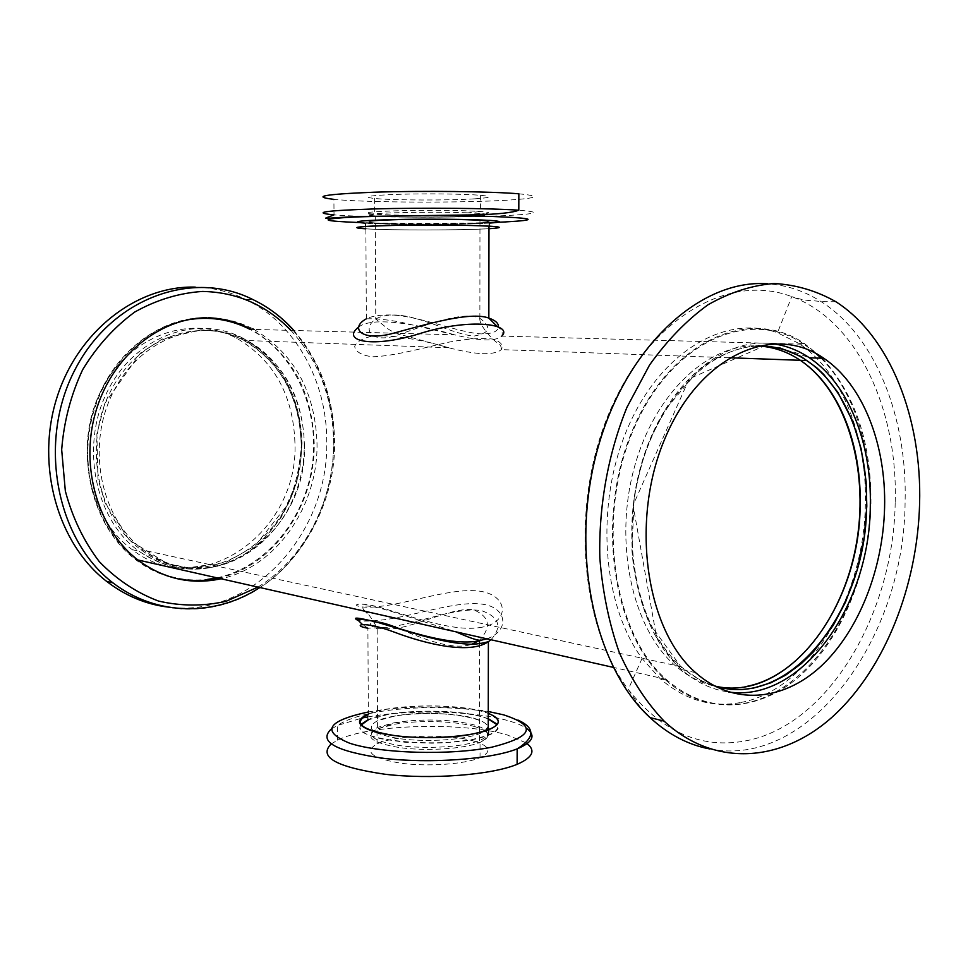 <?xml version="1.0" encoding="UTF-8"?>
<svg xmlns="http://www.w3.org/2000/svg" width="968" height="968" viewBox="0 0 968 968"><rect width="100%" height="100%" fill="white"/><g stroke="black" fill="none" stroke-linecap="round" stroke-linejoin="round"><path stroke-width="0.73" stroke-dasharray="4.84 3.63" d="M217.038 577.86C266.043 567.333 305.21 519.163 312.41 464.192C319.718 409.234 294.417 352.437 249.901 329.301L454.597 334.819C466.322 337.784 476.474 339.49 485.077 339.925C493.486 340.01 499.101 338.739 501.908 336.102L804.081 344.233L816.375 353.744M186.376 320.057C141.885 328.37 101.93 370.163 90.907 422.798C79.812 475.421 99.329 531.843 136.669 559.71C158.389 575.5 181.948 582.083 207.346 579.433M486.892 638.832C509.349 630.93 507.426 608.933 484.738 604.577C459.219 599.458 414.062 616.168 383.691 619.798C370.817 621.347 362.165 621.529 357.749 620.319M821.094 358.184C863.42 400.679 880.13 481.81 864.46 555.777C848.791 629.72 801.407 691.588 746.57 702.889C717.639 708.491 690.837 700.638 666.178 679.33C612.248 632.576 595.792 515.508 634.004 428.425C671.598 340.869 750.103 307.062 804.081 344.233M358.426 327.196C372.196 315.895 418.636 324.461 454.452 334.783L454.597 334.819M454.452 334.783L401.127 322.235C387.297 319.634 375.705 318.496 366.352 318.823C371.276 316.403 377.98 315.12 386.474 314.987C415.962 314.055 458.723 333.222 482.306 333.948C492.639 333.754 498.024 331.383 498.459 326.833M207.188 567.853C253.773 562.783 293.522 519.889 302.331 468.476C311.321 417.087 288.561 362.504 246.925 340.518C201.961 316.173 140.59 337.723 113.329 391.919C85.559 445.788 100.394 518.933 143.893 550.308C163.35 564.271 184.452 570.116 207.188 567.853M491.006 639.763C502.38 626.889 499.379 617.233 482.004 610.808C458.735 606.077 416.688 623.815 387.708 627.312L367.901 628.208L368.36 719.841L388.047 714.445C419.132 708.77 468.694 710.923 488.259 718.982M746.824 686.385C720.93 691.188 696.948 684.158 674.89 665.318C632.225 628.22 613.591 542.782 634.27 467.677C654.67 392.427 709.617 341.982 759.795 346.06C709.617 341.982 654.67 392.427 634.27 467.677C613.591 542.782 632.225 628.22 674.89 665.318C687.921 676.741 702.054 683.832 717.264 686.615M489.578 226.173L488.985 220.389C470.605 219.216 425.315 218.828 392.887 219.615C359.104 220.607 350.089 221.793 365.856 223.172L386.099 224.019C418.358 224.915 469.867 224.431 489.578 223.027M479.426 627.627C509.737 623.731 509.216 596.699 482.112 591.569C455.226 586.499 410.698 602.931 381.646 606.149C352.594 610.385 347.27 600.45 373.176 605.714C399.469 611.849 449.164 632.31 479.426 627.627M482.366 353.707C491.841 353.852 498.145 352.485 501.267 349.617C503.82 345.479 501.134 341.982 493.208 339.115C481.955 337.771 467.193 338.776 448.898 342.14C420.753 348.589 392.088 356.442 372.027 356.793C361.064 355.075 355.28 351.565 354.699 346.266C357.035 341.075 364.029 337.493 375.644 335.509C397.304 335.702 421.612 339.768 448.583 347.706L448.716 347.742C461.47 351.094 472.686 353.09 482.366 353.707M361.185 725.02C346.58 741.149 454.452 750.2 488.235 735.087C496.173 731.832 499.089 728.396 496.995 724.778M392.258 223.717C439.23 225.108 514.02 222.652 479.971 220.643C464.398 219.639 425.956 219.312 398.344 219.966C369.474 220.813 361.802 221.829 375.318 223.003L392.258 223.717M474.368 336.005C490.147 333.04 491.974 327.148 479.874 318.315L479.813 318.291C463.853 310.546 426.222 324.945 398.768 334.686C370.865 344.777 361.512 328.539 375.753 319.077C379.843 316.536 385.458 315.193 392.597 315.072C416.99 313.898 455.178 335.497 474.368 336.005M478.579 640.961L479.559 640.271C491.502 627.01 489.711 616.931 474.187 610.034C455.214 605.956 417.607 626.102 393.734 628.704L377.169 628.728C367.913 624.904 368.118 622.654 377.786 621.976M400.413 629.164C423.427 639.158 453.931 650.92 471.912 644.168M394.049 716.223L377.568 720.736C364.452 728.009 371.954 734.01 400.062 738.741C426.936 742.347 464.301 739.915 479.462 733.683C512.653 721.184 439.799 707.209 394.049 716.223M294.913 442.34C293.098 394.775 273.642 360.06 236.543 338.195C191.023 313.717 128.986 335.436 101.422 390.019C73.362 444.288 88.342 517.989 132.313 549.715C200.799 603.197 299.439 531.928 294.913 442.34M195.246 287.109C213.057 287.593 229.912 291.719 245.811 299.487C295.095 323.264 326.688 380.714 326.724 440.392C329.495 532.206 252.491 618.709 168.093 607.093M301.411 443.296C300.262 465.717 295.615 486.226 287.496 504.836L255.044 545.879L225.968 562.384L188.409 567.756L167.258 563.63L129.288 539.999L105.234 503.36L97.95 478.942L96.873 433.906L104.871 403.329L140.372 353.126L162.249 339.042L200.86 329.81L216.614 330.971L229.876 334.214L243.863 340.131C249.78 342.793 259.291 350.38 272.407 362.903C281.01 374.386 286.032 381.84 287.472 385.252L294.308 401.309L298.955 418.684L301.411 443.296M301.181 443.32C299.402 396.348 280.272 362.044 243.779 340.409C198.876 316.113 137.589 337.614 110.376 391.677C82.667 445.401 97.478 518.352 140.917 549.667C208.41 602.374 305.598 531.88 301.181 443.32M206.499 317.758C222.882 317.673 238.322 321.352 252.829 328.817L250.047 328.745M253.967 329.41C294.139 353.55 315.144 391.544 317.008 443.368C318.303 505.78 276.449 566.946 221.055 578.767M304.363 443.671C308.78 532.448 211.472 603.125 143.893 550.308C100.394 518.933 85.559 445.788 113.329 391.919C140.59 337.723 201.961 316.173 246.925 340.518C283.455 362.201 302.597 396.59 304.363 443.671M218.344 578.162C273.678 566.365 315.483 505.344 314.189 443.066C312.313 391.338 291.32 353.429 251.184 329.338M208.072 317.758C159.793 315.846 110.412 354.07 93.618 409.984C76.605 465.802 95.566 529.919 136.306 560.169C148.394 569.196 161.474 575.246 175.523 578.356M474.61 741.294C449.805 733.49 395.101 734.894 377.06 743.884C363.823 751.616 371.397 758.017 399.796 763.05C426.936 766.91 464.7 764.321 480.031 757.678C492.083 751.821 490.28 746.352 474.61 741.294M331.116 744.005L337.542 740.157C368.626 724.306 462.91 721.608 507.353 734.978L525.818 742.722M394.073 722.793L407.613 720.979C433.361 718.897 455.529 720.204 474.102 724.911C480.189 726.653 484.218 728.638 486.214 730.888C488.961 734.24 486.71 737.459 479.462 740.52C464.301 746.848 426.949 749.317 400.086 745.65C371.99 740.847 364.488 734.748 377.605 727.367L394.073 722.793M474.102 718.304C489.602 723.06 491.393 728.178 479.462 733.683C464.301 739.915 426.936 742.347 400.062 738.741C371.954 734.01 364.452 728.009 377.568 720.736C395.428 712.303 449.563 710.984 474.102 718.304M368.324 714.069C392.028 703.591 462.619 703.119 488.259 713.259M488.259 718.68L482.391 716.792C453.326 708.225 390.08 709.677 368.36 719.514M360.81 724.56L359.854 727.658L361.488 730.755L365.722 733.732L372.438 736.479L381.392 738.874L404.697 742.226L431.97 743.194L445.716 742.71L470.605 739.939L488.816 735.184C497.177 731.735 500.032 728.117 497.37 724.318M368.324 714.215C390.056 704.498 453.314 703.058 482.403 711.516L488.259 713.392M758.295 345.673C736.975 347.367 717.022 355.631 698.448 370.466L665.222 409.718L650.193 439.194C644.119 454.089 638.795 473.425 634.221 497.189L631.935 550.381L633.278 564.574C636.617 585.785 642.123 605.532 649.806 623.815L681.363 667.4L702.078 681.363L715.715 686.627M713.755 685.586C702.151 681.908 691.285 675.604 681.17 666.686C640.029 630.7 620.924 549.582 638.674 475.857C656.207 402.047 706.942 348.553 756.141 346.193M741.04 702.441C809.381 689.773 864.424 596.808 865.344 503.626C867.11 435.987 841.555 371.313 798.6 343.277L777.51 332.762C725.528 313.886 660.72 351.505 627.905 427.554C594.848 503.336 601.733 603.935 642.038 658.434L660.249 678.786C685.041 700.166 711.976 708.056 741.04 702.441M822.135 358.221C855.252 394.303 871.515 442.969 870.946 504.243C869.385 570.225 842.983 636.678 801.831 674.309C760.727 711.674 706.458 716.332 665.73 680.032C611.582 633.048 595.066 515.46 633.447 428.001C671.211 340.07 750.067 306.13 804.263 343.434L819.23 355.377M474.998 198.815C491.139 197.702 493.002 196.528 480.6 195.306C464.809 193.915 425.872 193.443 397.896 194.326C368.663 195.476 360.882 196.855 374.568 198.476C393.202 200.364 449.454 200.533 474.998 198.815M518.848 193.806C541.705 196.044 538.317 198.137 508.684 200.098C462.91 203.038 366.061 202.675 333.912 199.36L334.021 214.884C366.134 217.631 462.91 217.909 508.636 215.441C538.256 213.807 541.644 212.052 518.8 210.201M466.019 212.766L479.971 213.42C492.216 214.4 490.377 215.344 474.453 216.239C449.237 217.631 393.673 217.498 375.281 215.997L369.28 215.295C356.708 213.226 425.509 211.339 466.019 212.766M474.453 223.209C449.249 224.467 393.698 224.358 375.318 223.003C361.802 221.829 369.474 220.813 398.344 219.966C425.956 219.312 464.398 219.639 479.971 220.643C492.204 221.527 490.365 222.386 474.453 223.209M488.973 228.714C462.631 230.323 390.273 230.396 365.892 228.835C388.253 230.263 453.097 230.348 482.947 228.993L488.973 228.69M365.251 228.763L365.226 223.184C387.019 224.806 452.794 224.939 482.959 223.439L489.578 223.076M301.859 443.114C300.709 489.457 282.886 525.721 248.389 551.917C211.774 575.161 175.244 574.895 138.787 551.119C94.682 519.247 79.666 445.135 107.835 390.564C135.508 335.654 197.75 313.826 243.379 338.425C280.563 360.411 300.068 395.307 301.859 443.114M245.811 299.487L252.793 299.511C302.197 323.421 333.851 381.162 333.863 441.154C334.141 498.847 306.287 556.164 261.554 586.753C216.868 617.136 157.348 617.415 113.026 582.93M290.92 330.415C318.557 360.689 332.786 397.787 333.585 441.698C334.299 500.154 304.557 558.73 257.924 587.104M474.623 726.557C490.304 731.457 492.107 736.745 480.043 742.42C464.7 748.845 426.912 751.35 399.748 747.623C371.325 742.746 363.738 736.563 377 729.061L393.686 724.403C417.825 719.914 455.432 720.894 474.623 726.557M367.731 716.949C409.5 709.314 473.388 710.839 507.389 720.458C516.041 722.854 522.538 725.576 526.846 728.626M331.346 728.965L337.433 725.492L361.778 718.087M368.312 711.976C402.385 705.503 453.665 705.297 488.271 711.492M772.028 343.652C720.736 336.973 663.177 387.212 641.191 464.725C618.903 542.056 637.597 631.184 681.557 669.566C695.968 682.234 711.625 689.688 728.529 691.951M709.568 748.917C809.696 769.185 904.523 637.089 905.092 502.235C907.488 417.644 875.629 336.211 821.179 301.653C804.614 291.053 786.778 285.088 767.66 283.781M895.194 501.981C898.05 408.883 856.91 320.372 791.727 296.644C729.824 272.722 650.992 316.657 610.735 409.149C570.152 501.279 578.973 624.372 628.317 689.506C662.705 732.764 702.562 749.74 747.889 740.435C829.588 723.495 893.851 612.502 895.194 501.981M474.986 214.412C449.467 215.852 393.25 215.719 374.64 214.158C341.946 212.004 417.789 209.076 466.479 210.806L480.576 211.484C492.978 212.5 491.115 213.48 474.986 214.412M497.806 222.265C460.357 223.753 396.081 223.874 358.62 222.507M666.178 679.33L613.252 667.375M137.892 559.976L136.669 559.71M496.874 326.131L499.597 328.382C501.86 329.277 502.634 331.842 501.92 336.09M367.961 628.208L362.322 624.384M488.973 226.137L488.985 220.389M366.34 318.823L365.856 223.172M729.182 357.761L501.267 349.617C501.46 346.617 500.262 344.366 497.697 342.853C495.168 342.345 478.942 326.047 479.813 318.291M448.716 347.73L243.779 340.409M681.17 666.686L140.917 549.667M488.235 735.087L488.235 729.92M448.583 347.706L403.825 335.448C395.077 333.173 388.797 330.185 384.974 326.482L375.753 319.065L375.281 215.997M377.605 727.367L377.157 628.716C376.104 624.88 367.55 612.393 367.005 612.889M365.65 611.437C363.073 609.864 354.191 600.245 390.927 611.268L456.097 631.874M479.874 318.315L479.971 213.42M479.462 740.52L479.547 643.805M132.313 549.715L138.787 551.119C165.032 569.015 192.741 573.564 221.926 564.804C237.838 559.407 252.079 550.55 264.627 538.232L281.264 517.275L296.873 481.955L302.052 443.235C300.419 395.464 280.865 360.532 243.379 338.425L236.543 338.195M259.799 587.528C303.02 560.871 336.114 499.911 334.529 441.565C334.021 398.538 320.481 361.512 293.921 330.487M136.306 560.169L138.92 560.762M480.031 757.678L480.043 742.42C487.231 738.427 489.288 734.579 486.202 730.888M377.06 743.884L377 729.061L393.891 723.169L407.613 720.979M337.542 740.157L337.433 725.492C368.723 704.414 461.397 703.167 505.393 715.642L518.013 720.095M488.816 735.184L488.828 729.69M367.743 719.781L367.719 714.481M695.568 672.627L681.557 669.566L669.59 656.352L656.582 637.343L633.06 505.296L689.24 378.778L765.361 345.491L794.329 352.231L809.381 357.785M835.856 301.714L821.179 301.653C808.655 299.693 809.611 302.161 791.727 296.644L777.51 332.762M642.038 658.434L628.28 689.446L641.385 708.866M804.263 343.434L798.6 343.277M665.73 680.032L660.249 678.786M374.568 198.476L374.64 214.158L369.28 215.295M480.6 195.306L480.576 211.484L468.04 212.839"/><path stroke-width="1.45" d="M207.346 579.433L217.038 577.86M249.901 329.301C229.997 319.137 208.822 316.052 186.376 320.057M357.749 620.319C350.404 616.229 360.737 617.862 388.725 625.207C415.405 633.798 452.407 645.111 477.139 641.203L486.892 638.832M816.375 353.744L821.094 358.184M501.92 336.09C513.258 324.219 471.331 317.903 422.145 332.859C373.164 348.807 340.639 341.244 358.426 327.196M498.459 326.833C498.641 323.312 495.434 320.384 488.84 318.073L488.779 318.048C469.904 311.164 424.734 324.788 393.238 333.294C360.447 342.14 349.726 327.595 366.34 318.823M367.901 628.208C351.457 625.679 361.984 619.968 394.375 632.165C425.496 643.974 469.855 654.707 488.38 641.687L491.006 639.763M717.264 686.615C789.465 701.219 859.947 605.254 860.141 505.441C861.714 444.215 838.736 385.833 800.294 360.302C787.783 351.904 774.279 347.161 759.795 346.06C774.279 347.161 787.783 351.904 800.294 360.302C846.153 391.399 868.78 467.822 856.934 540.483C845.221 613.155 799.846 675.954 746.824 686.385M489.578 223.027C501.606 222.156 501.606 221.285 489.578 220.426C471.017 219.191 425.267 218.804 392.524 219.591C358.402 220.595 349.303 221.793 365.226 223.184M368.36 719.841L361.185 725.02M496.995 724.778L488.259 718.982M377.786 621.976C383.28 622.726 390.818 625.122 400.413 629.164M471.912 644.168L478.579 640.961M168.093 607.093C145.853 604.371 125.344 595.768 106.553 581.308C57.874 543.75 35.586 466.056 56.58 398.683C77.331 331.177 137.057 285.391 195.246 287.109M252.829 328.817L253.967 329.41M221.055 578.767C191.761 585.071 164.379 579.07 138.92 560.762C98.772 530.9 79.63 468.149 95.469 412.719C111.114 357.228 158.74 318 206.499 317.758M251.184 329.338L250.047 328.745C236.882 321.969 222.882 318.303 208.072 317.758M175.523 578.356C189.825 581.417 204.103 581.357 218.344 578.162M525.818 742.722C536.224 750.043 533.32 757.254 517.118 764.333C491.514 775.005 431.292 779.7 384.865 774.231C336.138 767.067 318.23 756.988 331.116 744.005M488.259 713.259C506.252 721.305 499.899 728.456 469.214 734.724C439.399 739.697 394.254 738.04 373.019 731.3C356.793 725.673 355.22 719.926 368.324 714.069M368.36 719.514L360.81 724.56M497.37 724.318L488.259 718.68M488.259 713.392C501.436 718.667 501.63 724.1 488.828 729.69C470.738 736.975 426.271 739.818 394.399 735.547C361.161 729.981 352.267 722.951 367.719 714.481L368.324 714.215M884.583 507.752C883.082 569.317 858.64 631.354 820.719 666.504C782.822 701.401 732.982 705.89 695.568 672.627C645.281 629.091 629.95 519.211 665.464 437.306C700.396 354.941 773.589 322.901 823.792 358.281C862.984 384.55 886.289 444.699 884.583 507.752M919.6 503.784C922.068 418.575 890.306 336.537 835.856 301.714C816.532 290.787 795.962 284.725 774.146 283.503C751.967 285.27 729.957 292.348 708.104 304.726C686.796 320.106 667.291 340.191 649.576 364.984L626.986 407.238C608.098 453.738 598.611 506.24 599.833 557.931C602.556 591.871 609.053 623.44 619.326 652.626C631.523 679.778 646.455 702.611 664.109 721.124C714.965 768.374 782.955 762.3 833.896 715.534C884.921 668.392 917.422 585.761 919.6 503.784M715.715 686.627L730.55 689.385L741.778 689.591L753.128 688.188L770.806 682.815L785.665 675.156L801.298 663.637L813.386 651.875L833.23 625.364L845.609 601.902L857.116 570.321L864.303 536.647L866.808 506.119L866.106 481.411L861.169 448.91L852.59 421.019L837.816 392.27L823.695 374.422L816.581 367.622L801.008 356.502L780.353 348.093L758.295 345.673M756.141 346.193C774.352 345.322 791.219 350.101 806.755 360.532C845.197 386.147 868.163 444.723 866.554 506.155C866.614 611.401 788.351 710.96 713.755 685.586M819.23 355.377L822.135 358.221M333.912 199.36C310.849 196.601 324.28 194.217 374.192 192.208C422.58 190.623 490.921 191.422 518.848 193.806L518.8 210.201C490.897 208.229 422.617 207.588 374.277 208.919C324.389 210.613 310.97 212.597 334.021 214.884C318.992 220.861 321.388 217.631 362.431 216.481L476.619 214.835C498.738 214.17 512.798 212.621 518.8 210.201M370.599 226.161C392.379 225.072 438.782 224.721 469.432 225.435C500.94 226.343 507.45 227.432 488.973 228.714C502.513 227.843 502.707 227.008 489.578 226.173C471.005 225.084 425.279 224.733 392.548 225.459C358.438 226.391 349.339 227.492 365.251 228.763L365.892 228.811C352.4 227.952 353.973 227.069 370.599 226.161M489.578 223.076C502.525 222.168 502.537 221.273 489.578 220.377M106.553 581.308L113.026 582.93C56.071 539.479 37.365 441.65 74.887 369.873C111.804 297.684 192.934 269.14 252.793 299.511C268.414 307.013 282.124 317.335 293.921 330.487M257.924 587.104L226.27 601.237C203.74 606.343 181.161 606.283 158.522 601.055C136.5 592.767 116.741 579.614 99.256 561.597C83.72 541.124 72.418 517.602 65.34 491.042L61.674 449.696C63.9 421.504 70.906 394.835 82.655 369.691C96.836 346.326 114.224 327.099 134.794 312.011C156.55 299.85 179.104 292.989 202.481 291.441C236.966 292.142 266.454 305.126 290.92 330.415M526.846 728.626C536.078 735.523 532.86 742.274 517.166 748.869C491.441 759.251 430.796 763.776 384.272 758.416C335.509 751.362 317.867 741.548 331.346 728.965M361.778 718.087L367.731 716.949M488.271 711.492L503.65 714.856C537.373 725.879 533.453 736.648 491.889 747.163C450.217 755.597 380.581 753.564 349.593 743.194C320.819 731.288 327.063 720.882 368.312 711.976M728.529 691.951C801.008 703.01 869.942 606.174 870.293 506.167C871.938 443.574 848.573 383.86 809.381 357.785C797.789 349.993 785.338 345.286 772.028 343.652M767.66 283.781C700.88 278.736 626.55 345.54 598.03 447.567C569.172 549.4 593.457 665.972 649.988 717.578C668.259 734.409 688.127 744.852 709.568 748.917M358.62 222.507C322.501 221.067 318.424 219.385 346.411 217.461C378.198 215.634 449.902 215.138 492.772 216.493C535.461 218.199 539.466 220.026 504.776 221.962L497.806 222.265M613.252 667.375L137.892 559.976M488.779 318.048L496.874 326.131M362.322 624.384L357.736 619.907C356.805 618.794 362.153 619.23 373.781 621.214L420.995 635.383C448.16 642.534 457.731 643.333 466.128 643.974C472.747 644.688 480.164 643.914 488.38 641.687L488.235 729.92M488.84 318.073L488.973 226.137M806.755 360.532L729.182 357.761M367.005 612.889L365.65 611.437M456.097 631.874C467.689 637.101 475.518 639.909 479.559 640.271M479.547 643.805L479.559 640.792M113.026 582.93C157.445 616.906 216.154 616.144 259.799 587.528M517.118 764.333L517.166 748.869C535.062 737.58 535.34 727.984 518.013 720.095M823.792 358.281L809.381 357.785M664.109 721.124L649.988 717.578L641.385 708.866"/></g></svg>
